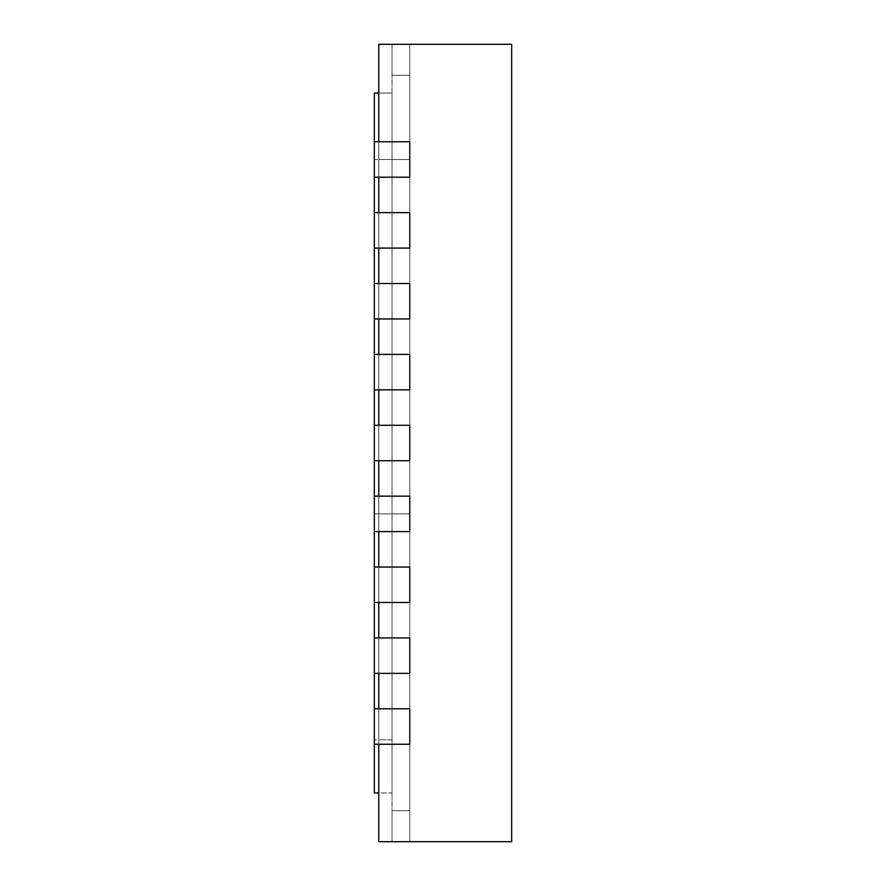<?xml version="1.0" encoding="UTF-8"?>
<svg xmlns="http://www.w3.org/2000/svg" width="886" height="886" viewBox="0 0 886 886"><rect width="100%" height="100%" fill="white"/><g stroke="black" fill="none" stroke-linecap="round" stroke-linejoin="round"><path stroke-width="0.66" stroke-dasharray="4.43 3.32" d="M378.765 841.7L378.765 44.3L511.665 44.3L511.665 841.7L378.765 841.7M378.765 159.48L378.765 141.76L409.775 141.76L409.775 531.6L409.775 141.76L409.775 531.6L409.775 513.88L378.765 513.88L378.765 159.48L409.775 159.48L409.775 141.76L378.765 141.76L409.775 141.76L409.775 513.88L374.335 513.88L374.335 141.76L409.775 141.76L374.335 141.76L374.335 177.2L409.775 177.2L409.775 212.64L378.765 212.64L378.765 177.2L378.765 212.64L409.775 212.64L378.765 212.64L378.765 177.2L409.775 177.2L409.775 212.64L374.335 212.64L374.335 248.08L409.775 248.08L409.775 283.52L378.765 283.52L378.765 248.08L378.765 283.52L409.775 283.52L378.765 283.52L378.765 248.08L409.775 248.08L409.775 283.52L374.335 283.52L374.335 318.96L409.775 318.96L409.775 354.4L378.765 354.4L378.765 318.96L378.765 354.4L409.775 354.4L378.765 354.4L378.765 318.96L409.775 318.96L409.775 354.4L374.335 354.4L374.335 389.84L409.775 389.84L409.775 425.28L378.765 425.28L378.765 389.84L378.765 425.28L409.775 425.28L378.765 425.28L378.765 389.84L409.775 389.84L409.775 425.28L374.335 425.28L374.335 460.72L409.775 460.72L409.775 496.16L378.765 496.16L378.765 460.72L378.765 496.16L409.775 496.16L378.765 496.16L378.765 460.72L409.775 460.72L409.775 496.16L374.335 496.16L374.335 531.6L374.335 141.76L409.775 141.76L409.775 159.48L378.765 159.48M378.765 531.6L378.765 513.88L409.775 513.88L409.775 531.6L409.775 513.88L374.335 513.88L374.335 531.6L409.775 531.6L378.765 531.6M378.765 602.48L378.765 567.04L409.775 567.04L409.775 602.48L409.775 567.04L409.775 602.48L409.775 567.04L374.335 567.04L374.335 602.48L374.335 567.04L409.775 567.04L409.775 602.48L409.775 567.04L374.335 567.04L374.335 602.48L409.775 602.48L378.765 602.48M378.765 673.36L378.765 637.92L409.775 637.92L409.775 673.36L409.775 637.92L409.775 673.36L409.775 637.92L374.335 637.92L374.335 673.36L374.335 637.92L409.775 637.92L409.775 673.36L409.775 637.92L374.335 637.92L374.335 673.36L409.775 673.36L378.765 673.36M378.765 744.24L378.765 708.8L409.775 708.8L409.775 744.24L409.775 708.8L409.775 744.24L409.775 708.8L374.335 708.8L374.335 744.24L374.335 708.8L409.775 708.8L409.775 744.24L409.775 708.8L374.335 708.8L374.335 744.24L409.775 744.24L378.765 744.24M378.765 739.81L378.765 93.03L378.765 792.97L378.765 739.81L392.055 739.81L392.055 792.97L374.335 792.97L374.335 739.81L392.055 739.81L392.055 93.03L392.055 792.97L378.765 792.97M392.055 841.7L409.775 841.7L409.775 44.3L409.775 841.7L409.775 44.3L409.775 841.7L392.055 841.7L409.775 841.7L392.055 841.7L392.055 75.31L409.775 75.31L392.055 75.31L392.055 44.3L409.775 44.3L392.055 44.3L409.775 44.3L392.055 44.3L392.055 841.7L392.055 810.69L392.055 841.7L409.775 841.7L392.055 841.7L392.055 810.69L409.775 810.69L392.055 810.69L409.775 810.69L392.055 810.69L409.775 810.69L392.055 810.69L409.775 810.69L392.055 810.69L392.055 841.7L392.055 810.69L409.775 810.69L392.055 810.69L409.775 810.69L392.055 810.69L392.055 841.7L409.775 841.7L392.055 841.7M392.055 75.31L392.055 44.3L392.055 75.31L409.775 75.31L392.055 75.31L409.775 75.31L392.055 75.31L409.775 75.31L392.055 75.31L409.775 75.31L392.055 75.31L409.775 75.31L392.055 75.31L392.055 44.3L409.775 44.3L392.055 44.3L392.055 810.69L392.055 75.31M378.765 93.03L392.055 93.03L378.765 93.03L392.055 93.03L392.055 792.97L392.055 93.03L374.335 93.03L374.335 739.81M378.765 177.2L409.775 177.2L378.765 177.2M378.765 248.08L409.775 248.08L378.765 248.08M378.765 318.96L409.775 318.96L378.765 318.96M378.765 389.84L409.775 389.84L378.765 389.84M378.765 460.72L409.775 460.72L378.765 460.72M392.055 44.3L409.775 44.3L392.055 44.3M374.335 744.24L409.775 744.24L374.335 744.24L374.335 708.8M374.335 673.36L409.775 673.36L374.335 673.36L374.335 637.92M374.335 602.48L409.775 602.48L374.335 602.48L374.335 567.04M374.335 177.2L409.775 177.2L374.335 177.2L374.335 212.64L409.775 212.64L374.335 212.64M374.335 460.72L409.775 460.72L374.335 460.72L374.335 496.16L409.775 496.16L374.335 496.16M374.335 389.84L409.775 389.84L374.335 389.84L374.335 425.28L409.775 425.28L374.335 425.28M374.335 318.96L409.775 318.96L374.335 318.96L374.335 354.4L409.775 354.4L374.335 354.4M374.335 248.08L409.775 248.08L374.335 248.08L374.335 283.52L409.775 283.52L374.335 283.52M374.335 531.6L409.775 531.6L374.335 531.6L374.335 159.48L409.775 159.48L374.335 159.48L374.335 141.76"/><path stroke-width="1.33" d="M378.765 44.3L378.765 141.76L409.775 141.76L409.775 177.2L378.765 177.2L378.765 212.64L409.775 212.64L409.775 248.08L378.765 248.08L378.765 283.52L409.775 283.52L409.775 318.96L378.765 318.96L378.765 354.4L409.775 354.4L409.775 389.84L378.765 389.84L378.765 425.28L409.775 425.28L409.775 460.72L378.765 460.72L378.765 496.16L409.775 496.16L409.775 531.6L378.765 531.6L378.765 567.04L409.775 567.04L409.775 602.48L378.765 602.48L378.765 637.92L409.775 637.92L409.775 673.36L378.765 673.36L378.765 708.8L409.775 708.8L409.775 744.24L378.765 744.24L378.765 841.7L511.665 841.7L511.665 44.3L378.765 44.3M378.765 792.97L374.335 792.97L374.335 744.24L409.775 744.24L409.775 708.8L374.335 708.8L374.335 673.36L409.775 673.36L409.775 637.92L374.335 637.92L374.335 602.48L409.775 602.48L409.775 567.04L374.335 567.04L374.335 531.6L409.775 531.6L409.775 496.16L374.335 496.16L374.335 531.6M378.765 93.03L374.335 93.03L374.335 177.2L409.775 177.2L409.775 141.76L374.335 141.76M374.335 708.8L374.335 744.24M374.335 637.92L374.335 673.36M374.335 567.04L374.335 602.48M374.335 177.2L374.335 496.16M374.335 425.28L409.775 425.28L409.775 460.72L374.335 460.72M374.335 354.4L409.775 354.4L409.775 389.84L374.335 389.84M374.335 283.52L409.775 283.52L409.775 318.96L374.335 318.96M374.335 212.64L409.775 212.64L409.775 248.08L374.335 248.08"/></g></svg>
